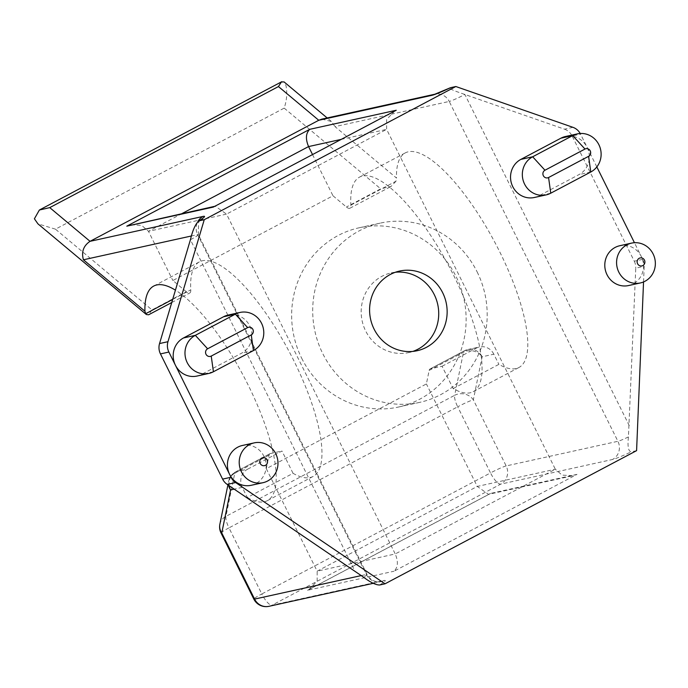<?xml version="1.0" encoding="UTF-8"?>
<svg xmlns="http://www.w3.org/2000/svg" width="688" height="688" viewBox="0 0 688 688"><rect width="100%" height="100%" fill="white"/><g stroke="black" fill="none" stroke-linecap="round" stroke-linejoin="round"><path stroke-width="0.52" stroke-dasharray="3.44 2.58" d="M186.31 291.738L172.886 280.515L332.983 195.779L346.408 207.002A13.597 4.171 -117.9 0 0 349.9 208.24A13.597 4.171 -117.9 0 0 350.871 205.101A121.415 37.264 62.1 0 1 359.583 177.091A121.415 37.264 62.1 0 1 362.576 175.999A121.415 37.264 62.1 0 1 451.698 271.528A121.415 37.264 62.1 0 1 473.189 391.713A121.415 37.264 62.1 0 1 470.196 392.796A121.415 37.264 62.1 0 1 453.143 388.574L442.066 366.265L430.378 368.837A13.597 4.171 -117.9 0 0 430.043 368.966A13.597 4.171 -117.9 0 0 429.157 370.402L426.388 383.938L266.29 468.674L269.06 455.146A13.597 4.171 62.1 0 1 269.945 453.702A13.597 4.171 62.1 0 1 270.281 453.581L235.975 471.744L247.663 469.164A13.597 12.891 77.6 0 0 242.253 487.353L247.302 497.527L293.045 473.318A121.415 37.264 -117.9 0 0 310.099 477.541A121.415 37.264 -117.9 0 0 313.092 476.449A121.415 37.264 -117.9 0 0 291.6 356.264A121.415 37.264 -117.9 0 0 202.478 260.743A121.415 37.264 -117.9 0 0 199.486 261.827A121.415 37.264 -117.9 0 0 190.774 289.837A13.597 4.171 62.1 0 1 189.802 292.976A13.597 4.171 62.1 0 1 186.31 291.738L152.005 309.901L55.47 229.173L284.178 108.111C286.81 100.362 287.412 92.863 285.984 85.622L284.067 81.915M453.143 388.574L498.886 364.365A121.415 37.264 -117.9 0 0 515.94 368.587A121.415 37.264 -117.9 0 0 518.933 367.495A121.415 37.264 -117.9 0 0 497.441 247.31A121.415 37.264 -117.9 0 0 408.319 151.79A121.415 37.264 -117.9 0 0 405.327 152.874A121.415 37.264 -117.9 0 0 396.494 178.046L335.004 126.618L449.221 101.446L617.927 441.292L506.162 465.931L473.344 399.823L482.142 356.771L493.838 354.191L498.886 364.365M477.137 271.898A91.762 87.023 -102.4 0 1 419.697 402.368A91.762 87.023 -102.4 0 1 322.758 353.606A91.762 87.023 -102.4 0 1 380.197 223.136A91.762 87.023 -102.4 0 1 477.137 271.898M301.697 358.25A91.762 87.023 77.6 0 0 398.636 407.004A91.762 87.023 77.6 0 0 456.075 276.533A91.762 87.023 77.6 0 0 359.136 227.78A91.762 87.023 77.6 0 0 301.697 358.25M534.309 197.499A20.391 19.341 77.6 0 0 538.962 195.796L578.986 174.606A20.391 19.341 77.6 0 0 587.096 147.327A20.391 19.341 77.6 0 0 565.553 136.491M628.557 285.554A20.391 19.341 77.6 0 0 641.328 256.564A20.391 19.341 77.6 0 0 619.785 245.728M251.189 485.298A20.391 19.341 77.6 0 0 263.951 456.307A20.391 19.341 77.6 0 0 242.408 445.471M196.966 376.061A20.391 19.341 77.6 0 0 201.61 374.358L241.634 353.168A20.391 19.341 77.6 0 0 250.767 328.288A20.391 19.341 77.6 0 0 228.21 315.052M395.437 272.242A40.781 38.674 77.6 0 0 391.171 272.921A40.781 38.674 77.6 0 0 365.638 330.911A40.781 38.674 77.6 0 0 408.724 352.583A40.781 38.674 77.6 0 0 412.886 351.405M247.302 497.527A121.415 37.264 -117.9 0 0 264.355 501.75A121.415 37.264 -117.9 0 0 267.348 500.666A121.415 37.264 -117.9 0 0 256.065 401.981A121.415 37.264 -117.9 0 0 175.423 290.147M247.663 469.164L281.968 451.001L293.045 473.318M270.281 453.581L281.968 451.001M596.831 166.926L580.56 134.143A13.597 12.891 77.6 0 0 580.208 133.489M643.538 281.942L644.183 266.29A13.597 12.891 77.6 0 0 642.712 259.35L634.456 242.726M636.589 450.649L631.249 451.827C628.359 451.431 627.422 446.46 628.428 436.923L635.764 268.148L644.183 266.29M572.949 127.332L564.521 129.189L464.873 94.462C458.225 92.226 447.054 88.356 450.494 87.703M564.521 129.189A13.597 12.891 -102.4 0 1 572.132 136L580.56 134.143M642.712 259.35L634.284 261.208L572.132 136M634.284 261.208A13.597 12.891 -102.4 0 1 635.764 268.148M350.871 205.101L395.987 181.219L396.494 178.046M493.838 354.191A13.597 12.891 77.6 0 0 479.476 346.967A13.597 12.891 77.6 0 0 476.371 348.102L464.684 350.682L430.378 368.837M442.066 366.265L476.371 348.102M394.955 110.888L386.639 119.411L386.63 129.37L555.336 469.225L395.239 553.96C398.412 561.606 398.017 567.359 394.043 571.221L577.008 474.376L572.837 475.752L562.062 475.098L555.336 469.225L477.266 486.425L426.388 383.938M182.096 213.521L148.47 231.323L226.533 214.114L395.239 553.96L317.168 571.169L317.159 581.128L308.852 589.65L307.545 590.287L394.043 571.221M266.29 468.674L317.168 571.169L477.266 486.425L488.489 494.345L572.837 475.752M130.961 224.787L141.745 225.44L148.47 231.323L172.886 280.515M312.507 154.525L332.983 195.779M577.008 474.376L490.518 493.442L488.489 494.345M341.05 139.415L386.63 129.37L226.533 214.114L215.318 206.194L213.916 206.71M152.005 309.901L148.625 314.777M55.47 229.173L37.917 223.832M395.987 181.219L391.076 186.439L380.713 188.839L346.408 207.002M321.812 119.136L331.375 121.475L335.004 126.618M429.157 370.402L463.463 352.247A13.597 12.126 -168.5 0 1 482.142 356.771A13.597 12.891 -102.4 0 0 467.78 349.547A13.597 13.597 0 0 0 464.348 350.803A13.597 4.171 62.1 0 1 464.684 350.682A13.597 12.891 -102.4 0 1 467.78 349.547L479.476 346.967M430.043 368.966L464.348 350.803A13.597 4.171 62.1 0 0 463.463 352.247L454.665 395.308A13.597 12.126 -168.5 0 1 473.344 399.823A13.597 1.092 -26.4 0 0 457.692 406.806L490.51 472.914L261.801 593.968L228.984 527.868L457.692 406.806A13.597 4.171 -117.9 0 1 454.665 395.308L225.948 516.361A13.597 12.126 11.5 0 0 219.876 524.213M221.02 532.985A13.597 1.092 -26.4 0 1 228.984 527.868A13.597 4.171 -117.9 0 1 225.948 516.361L234.754 473.301A13.597 12.126 11.5 0 0 228.683 481.153L228.683 481.153A13.597 12.126 11.5 0 0 228.657 485.384M550.753 193.19L538.962 195.796M213.409 371.752L201.61 374.358M172.671 299.426L190.774 289.837M361.389 575.555L366.343 574.463A13.597 1.092 153.6 0 1 367.091 574.471L198.385 234.617A13.597 1.092 -26.4 0 1 190.421 239.734L354.819 570.911M629.271 425.648L464.873 94.462A13.597 1.092 -26.4 0 1 449.221 101.446A13.597 12.891 -102.4 0 0 434.859 94.222A13.597 12.891 -102.4 0 1 434.859 94.222L434.859 94.222M490.518 493.442L307.545 590.287M379.664 584.989A27.193 2.193 -26.4 0 0 383.809 580.543L272.035 605.182L500.744 484.12L612.518 459.489A27.193 2.193 -26.4 0 0 631.249 451.827M253.433 350.57L241.634 353.168M590.777 172.009L578.986 174.606M383.809 580.543A13.597 12.891 -102.4 0 1 380.705 581.687A13.597 12.891 -102.4 0 1 366.343 574.463L197.645 234.608L191.548 235.958M242.253 487.353L234.178 489.134M284.178 108.111L380.713 188.839M229.242 485.788A13.597 12.891 77.6 0 1 235.975 471.744A13.597 4.171 -117.9 0 0 235.64 471.865A13.597 4.171 -117.9 0 0 234.754 473.301L269.06 455.146M200.217 220.048L198.565 222.396L198.385 234.617A13.597 1.092 -26.4 0 0 197.645 234.608A13.597 12.891 -102.4 0 1 197.981 221.347M373.206 583.338L380.705 581.687L375.803 581.489C371.933 580.474 369.026 578.126 367.091 574.471A13.597 1.092 153.6 0 1 363.505 577.146M506.162 465.931A13.597 1.092 -26.4 0 0 490.51 472.914A13.597 4.171 -117.9 0 0 500.744 484.12A13.597 12.891 -102.4 0 0 506.162 465.931M268.939 606.317A13.597 12.891 -102.4 0 0 272.035 605.182A13.597 4.171 62.1 0 1 261.801 593.968A13.597 1.092 -26.4 0 0 253.838 599.085M628.428 436.923A13.597 1.092 153.6 0 1 617.927 441.292A13.597 12.891 -102.4 0 1 612.518 459.489M473.189 391.713L518.933 367.495M398.636 407.004L419.697 402.368M417.152 350.725L408.724 352.583M267.348 500.666L313.092 476.449M153.751 286.045L199.486 261.827M399.599 271.063L391.171 272.921M359.136 227.78L380.197 223.136M359.583 177.091L405.327 152.874M308.852 589.65L489.882 493.829M215.318 206.194L214.587 206.357M171.742 302.539L189.802 292.976M349.9 208.24L391.076 186.439M331.375 121.475L327.17 117.958M269.945 453.702L235.64 471.865A13.597 13.597 0 0 0 228.683 481.153L227.917 484.885"/><path stroke-width="1.03" d="M171.742 302.539L148.625 314.777L146.381 314.536L37.917 223.832L34.4 218.784L39.371 210.021L49.742 207.621L90.051 241.325L318.759 120.271L321.812 119.136L434.842 94.23A13.597 12.891 -102.4 0 0 431.763 95.365L318.759 120.271L278.451 86.559L49.742 207.621M327.17 117.958L284.067 81.915L281.366 81.984L278.451 86.559M205.996 354.251A4.076 3.87 77.6 0 0 211.233 356.074L251.258 334.893A4.076 3.87 77.6 0 0 252.883 329.432A4.076 3.87 77.6 0 0 247.646 327.608L207.621 348.79A4.076 3.87 77.6 0 0 205.996 354.251M213.409 371.752A20.391 19.341 -102.4 0 1 208.756 373.464A20.391 19.341 -102.4 0 1 187.213 362.628A20.391 19.341 -102.4 0 1 195.332 335.34L235.356 314.158A20.391 19.341 -102.4 0 1 240.009 312.447A20.391 19.341 -102.4 0 1 262.567 325.691A20.391 19.341 -102.4 0 1 253.433 350.57L213.409 371.752L211.233 356.074M543.339 175.689A4.076 3.87 77.6 0 0 548.577 177.513L588.601 156.331A4.076 3.87 77.6 0 0 590.227 150.87A4.076 3.87 77.6 0 0 584.989 149.047L544.965 170.228A4.076 3.87 77.6 0 0 543.339 175.689M550.753 193.19A20.391 19.341 -102.4 0 1 546.109 194.902A20.391 19.341 -102.4 0 1 524.566 184.066A20.391 19.341 -102.4 0 1 532.675 156.778L572.7 135.596A20.391 19.341 -102.4 0 1 577.352 133.885A20.391 19.341 -102.4 0 1 599.91 147.129A20.391 19.341 -102.4 0 1 590.777 172.009L550.753 193.19L548.577 177.513M267.082 459.859A4.076 3.87 77.6 0 0 261.844 458.027A4.076 3.87 77.6 0 0 260.219 463.488A4.076 3.87 77.6 0 0 265.456 465.312A4.076 3.87 77.6 0 0 267.082 459.859M241.445 471.865A20.391 19.341 -102.4 0 1 254.207 442.874A20.391 19.341 -102.4 0 1 275.75 453.71A20.391 19.341 -102.4 0 1 262.988 482.701A20.391 19.341 -102.4 0 1 241.445 471.865M644.45 260.107A4.076 3.87 77.6 0 0 639.212 258.284A4.076 3.87 77.6 0 0 637.587 263.745A4.076 3.87 77.6 0 0 642.833 265.568A4.076 3.87 77.6 0 0 644.45 260.107M618.813 272.121A20.391 19.341 -102.4 0 1 631.575 243.122A20.391 19.341 -102.4 0 1 653.118 253.958A20.391 19.341 -102.4 0 1 640.356 282.957A20.391 19.341 -102.4 0 1 618.813 272.121M577.352 133.885L565.553 136.491A20.391 19.341 77.6 0 0 560.909 138.193L520.885 159.384A20.391 19.341 77.6 0 0 512.766 186.663A20.391 19.341 77.6 0 0 534.309 197.499L546.109 194.902M631.575 243.122L619.785 245.728A20.391 19.341 77.6 0 0 607.022 274.718A20.391 19.341 77.6 0 0 628.557 285.554L640.356 282.957M254.207 442.874L242.408 445.471A20.391 19.341 77.6 0 0 229.646 474.462A20.391 19.341 77.6 0 0 251.189 485.298L262.988 482.701M240.009 312.447L228.21 315.052A20.391 19.341 77.6 0 0 223.566 316.755L183.541 337.946A20.391 19.341 77.6 0 0 175.423 365.225A20.391 19.341 77.6 0 0 196.966 376.061L208.756 373.464M412.886 351.405A40.781 38.674 77.6 0 0 434.257 294.593A40.781 38.674 77.6 0 0 395.437 272.242M374.066 329.053A40.781 38.674 77.6 0 0 417.152 350.725A40.781 38.674 77.6 0 0 442.676 292.735A40.781 38.674 77.6 0 0 399.599 271.063A40.781 38.674 77.6 0 0 374.066 329.053M175.423 290.147A121.415 37.264 -117.9 0 0 156.735 284.952A121.415 37.264 -117.9 0 0 153.751 286.045A121.415 37.264 -117.9 0 0 144.919 311.208L145.667 313.719L172.671 299.426M580.208 133.489A13.597 12.891 77.6 0 0 572.949 127.332L455.834 86.525L204.259 219.687L198.918 220.865C195.487 223.901 192.657 230.188 190.421 239.734L159.547 343.553L167.967 341.695A13.597 12.891 77.6 0 0 168.878 352.05L231.03 477.248A13.597 12.891 77.6 0 0 235.623 482.546L385.013 583.811L636.589 450.649L643.538 281.942M235.623 482.546L227.203 484.404L363.505 577.146C370.462 582.426 375.846 585.041 379.664 584.989L385.013 583.811M227.203 484.404A13.597 12.891 -102.4 0 1 222.602 479.106L231.03 477.248M168.878 352.05L160.459 353.907L222.602 479.106M160.459 353.907A13.597 12.891 -102.4 0 1 159.547 343.553M204.259 219.687L167.967 341.695M634.456 242.726L596.831 166.926M434.859 94.222L450.494 87.703A27.193 2.193 153.6 0 1 431.763 95.365M455.834 86.525L450.494 87.703M191.548 235.958L83.429 259.789C81.253 251.92 83.454 245.771 90.051 241.325L203.055 216.419A27.193 2.193 153.6 0 1 198.918 220.865L200.217 220.048M214.587 206.357L126.798 226.163L309.763 129.318C305.79 133.18 305.386 138.933 308.568 146.578L312.507 154.525M309.763 129.318L396.254 110.252L213.289 207.097L126.798 226.163M146.381 314.536L145.667 313.719M227.917 484.885L219.876 524.213A13.597 12.126 11.5 0 0 221.768 532.994L254.577 599.093L361.389 575.555M228.657 485.384A13.597 12.126 11.5 0 0 230.566 489.933L221.768 532.994A13.597 1.092 -26.4 0 1 221.02 532.985L253.838 599.085A13.597 1.092 -26.4 0 0 254.577 599.093A13.597 12.891 -102.4 0 0 268.939 606.317L373.206 583.338M396.254 110.252L213.289 207.097M207.621 348.79L195.332 335.34L183.541 337.946M247.646 327.608L235.356 314.158L223.566 316.755M584.989 149.047L572.7 135.596L560.909 138.193M544.965 170.228L532.675 156.778L520.885 159.384M590.777 172.009L588.601 156.331M251.258 334.893L253.433 350.57M83.429 259.789L144.919 311.208M234.178 489.134L230.566 489.933A13.597 12.891 77.6 0 1 229.242 485.788M341.05 139.415L308.568 146.578L182.096 213.521M197.981 221.347A13.597 12.891 -102.4 0 1 203.055 216.419M39.371 210.021L281.831 81.683M219.876 524.213A13.597 13.597 0 0 0 221.02 532.985M253.838 599.085A13.597 13.597 0 0 0 268.939 606.317"/></g></svg>
